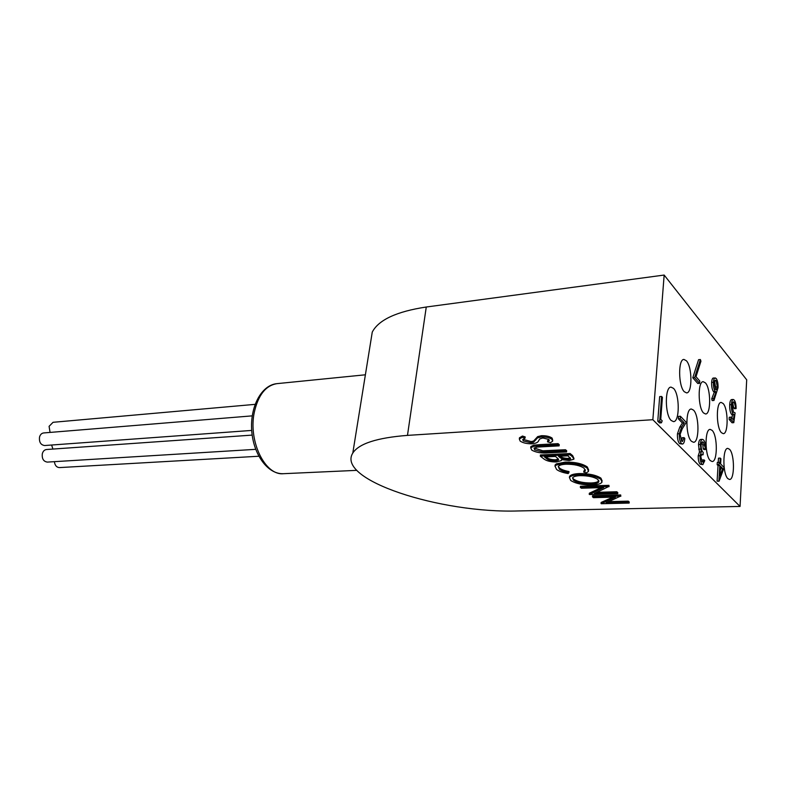 <?xml version="1.0" encoding="UTF-8"?>
<svg xmlns="http://www.w3.org/2000/svg" width="786" height="786" viewBox="0 0 786 786"><rect width="100%" height="100%" fill="white"/><g stroke="black" fill="none" stroke-linecap="round" stroke-linejoin="round"><path stroke-width="1.18" d="M251.707 430.423L44.625 445.534C40.705 444.935 39.005 442.105 39.526 437.065C40.243 434.599 41.609 433.233 43.633 432.948L252.237 415.863M255.705 449.337L47.307 462.099C43.456 461.48 41.796 458.68 42.326 453.699C43.053 451.184 44.448 449.789 46.512 449.513L252.188 435.1M52.917 449.071L51.63 445.023M50.058 432.418L49.086 426.336L53.065 422.298L255.086 404.358M717.372 386.859L716.007 380.611L715.26 380.178L714.101 382.988L715.535 389.345L716.252 389.777L717.372 386.859L715.604 386.997L714.454 381.063M715.26 388.962L715.604 386.997M716.007 380.611L714.621 380.719M722.698 468.525L720.487 466.226L719.917 475.962L722.698 468.525L720.379 468.034M720.241 470.401L720.919 468.594M556.252 457.079L555.466 456.45L544.521 456.971L546.241 458.326L546.368 457.128C547.911 458.759 550.937 459.663 555.427 459.839L558.384 459.063L556.252 457.079M546.241 458.326C547.783 459.948 550.809 460.851 555.309 461.038L555.427 459.839M555.309 461.038L558.453 460.036L558.394 459.073M559.308 456.941C560.752 458.543 563.66 459.427 568.052 459.594L570.656 458.837L568.062 455.841L558.502 456.302L559.308 456.941L559.377 456.263M560.064 456.224C561.636 457.599 564.338 458.317 568.17 458.395L570.459 457.924M568.052 459.594L568.17 458.395M590.974 484.127C595.248 483.96 597.841 483.233 598.745 481.936L597.9 479.47C594 476.896 588.105 475.628 580.196 475.638C575.942 475.844 573.397 476.591 572.552 477.898L573.564 480.325C577.376 482.859 583.183 484.127 590.974 484.127L591.082 482.977C595.356 482.81 597.94 482.073 598.853 480.767L598.893 480.708M572.572 477.868L573.682 479.175C577.494 481.71 583.291 482.977 591.082 482.977M573.564 480.325L573.682 479.175M593.509 497.666L592.467 496.85L620.596 496.104L606.134 502.794L628.152 502.274L629.134 503.079L601.28 503.728L615.507 497.086L593.509 497.666M592.467 496.85L592.575 495.73L620.694 494.964L620.812 496.28M620.596 496.104L620.694 494.964M608.777 501.625L628.25 501.154L629.232 501.959L629.134 503.079M628.152 502.274L628.25 501.154M601.044 503.541L601.143 502.431L612.923 497.155M581.414 488.234L580.333 487.389L608.826 486.485L594.373 493.529L616.676 492.901L617.698 493.736L589.48 494.522L603.697 487.536L581.414 488.234M580.333 487.389L580.441 486.249L608.934 485.335L609.052 486.672M608.826 486.485L608.934 485.335M596.947 492.331L616.774 491.751L617.796 492.596L617.698 493.736M616.676 492.901L616.774 491.751M589.235 494.335L589.343 493.205L601.192 487.615M600.838 479.322L601.988 482.201C600.799 483.852 597.478 484.785 592.045 484.991C582.593 485.021 575.48 483.508 570.695 480.462L569.457 477.554C570.557 475.933 573.76 474.999 579.066 474.754C588.743 474.685 596.004 476.198 600.838 479.322L600.936 478.143L602.145 480.963M569.418 477.613L569.575 476.395C570.665 474.773 573.878 473.83 579.184 473.575C588.861 473.506 596.112 475.029 600.936 478.143M579.066 474.754L579.184 473.575M587.211 468.171L588.508 471.404L586.494 472.858L583.762 472.131L585.216 470.981L584.106 468.24C580.147 465.509 574.104 464.172 565.969 464.221C561.715 464.428 559.151 465.204 558.266 466.53L559.504 469.33C561.41 470.775 564.535 471.905 568.877 472.72L568.15 473.565C562.747 472.622 558.885 471.256 556.567 469.458L555.034 466.108L556.252 465.047L565.006 463.278C574.988 463.2 582.397 464.831 587.211 468.171L587.329 466.982L588.694 470.077M583.762 472.131L583.88 470.952L585.344 469.773L585.216 470.981M558.266 466.52L559.632 468.151C561.528 469.606 564.653 470.735 568.995 471.551L568.877 472.72M559.504 469.33L559.632 468.151M554.975 466.196L555.152 464.919L556.37 463.858L565.124 462.089C575.116 462.001 582.514 463.632 587.329 466.982M556.252 465.047L556.37 463.858M565.006 463.278L565.124 462.089M569.958 454.73L572.522 456.823L573.908 459.191L569.28 460.537L561.469 459.614L561.361 460.567L556.488 461.971C550.819 461.971 546.643 460.989 543.961 459.014L540.306 456.165L569.958 454.73L570.086 453.512L572.65 455.605L573.977 458.464M540.306 456.165L540.444 454.966L570.086 453.512M539.668 445.859L557.893 444.866L559.121 445.868L537.152 447.096L534.067 448.138L534.716 449.916L542.664 451.999L565.36 450.968L566.559 451.95L548.481 452.854C541.603 453.414 536.032 452.51 531.768 450.132L530.707 447.784L533.635 446.389L539.668 445.859L539.805 444.63L558.031 443.638L559.249 444.64L559.121 445.868M557.893 444.866L558.031 443.638M534.205 447.981L542.792 450.791L565.488 449.739L566.686 450.722L566.559 451.95M534.716 449.916L534.853 448.708M542.664 451.999L542.792 450.791M565.36 450.968L565.488 449.739M530.737 447.529L530.845 446.566L533.773 445.171L539.805 444.63M533.635 446.389L533.773 445.171M520.165 441.093L519.33 439.01L522.307 437.281L525.048 438.156L522.749 439.57L523.211 440.917L531.061 442.823L533.488 442.263L537.526 437.861L541.377 436.947C546.073 436.869 549.611 437.674 551.988 439.354L552.646 441.162L550.524 442.665L547.528 441.86L549.168 440.661L548.707 439.423L542.772 437.969L539.776 438.952L538.656 440.641C538.272 442.253 536.14 443.314 532.289 443.825C527.013 443.874 522.975 442.96 520.165 441.093M522.307 437.281L522.444 436.043L525.186 436.918L525.048 438.156M522.965 439.305L531.198 441.594L533.625 441.025L537.663 436.613L541.515 435.699C546.211 435.621 549.748 436.427 552.126 438.107L552.735 440.307M523.211 440.917L523.358 439.688M531.061 442.823L531.198 441.594M533.488 442.263L533.625 441.025M537.526 437.861L537.663 436.613M541.377 436.947L541.515 435.699M551.988 439.354L552.126 438.107M547.528 441.86L547.655 440.612L549.021 439.728M519.428 438.873L519.467 437.782L522.444 436.043M733.79 422.662L730.892 419.341L731.019 417.14L733.417 419.911L734.104 414.753L733.259 414.202C731.884 412.198 731.275 409.015 731.432 404.652C731.628 401.518 732.228 399.789 733.22 399.465L734.291 400.103C735.49 401.843 736.089 404.672 736.089 408.573L734.134 402.226L733.417 401.803L732.061 405.478L733.495 412.159L735.087 412.876L733.79 422.662L732.051 422.77L729.153 419.449L729.28 417.248L731.019 417.14M730.892 419.341L729.153 419.449M731.923 418.191L732.375 414.87L731.52 414.32C730.145 412.306 729.536 409.123 729.693 404.77C729.899 401.646 730.499 399.917 731.491 399.583L733.22 399.465M734.104 414.753L732.375 414.87M733.259 414.202L731.52 414.32M731.432 404.652L729.693 404.77M736.089 408.573L734.36 408.691L733.741 407.954L732.611 402.609M735.46 407.836L733.741 407.954M734.134 402.226L732.768 402.314M720.251 458.091L720.919 458.798L720.615 463.937L724.132 467.591L719.043 481.238L717.107 481.16L718.031 465.607L717.166 464.713L717.304 462.423L719.082 462.345L719.947 463.239L720.251 458.091L718.473 458.169L718.217 462.384M719.043 481.238L717.107 481.16M718.905 481.101L719.819 465.538L718.031 465.607M719.819 465.538L718.954 464.644L717.166 464.713M718.954 464.644L719.082 462.345M702.153 461.775L702.812 462.109L704.05 459.898L704.767 460.625L702.871 464.595L702.016 464.162C700.66 462.581 700.012 459.781 700.051 455.752L701.289 451.95L700.336 444.473C700.611 441.27 701.318 439.57 702.438 439.354L703.578 439.944C705.042 441.752 705.779 444.915 705.789 449.454L703.411 442.282L702.488 441.781L701.063 445.023C701.141 448.835 701.859 451.311 703.215 452.441L703.067 454.809L701.957 454.229L700.768 456.499L702.153 461.775M704.05 459.898L702.222 459.977L701.8 461.323M702.871 464.595L700.179 464.231C698.823 462.659 698.165 459.859 698.204 455.841L699.461 452.029L698.499 444.571C698.774 441.368 699.481 439.659 700.611 439.453L702.438 439.354M702.016 464.162L700.179 464.231M700.051 455.752L698.204 455.841M701.289 451.95L699.461 452.029M700.552 449.081L698.715 449.17M700.336 444.473L698.499 444.571M705.789 449.454L703.971 449.543L703.254 448.806L702.841 445.004L701.672 442.469M705.081 448.718L703.254 448.806M704.659 444.905L702.841 445.004M703.411 442.282L701.731 442.371M703.067 454.809L701.151 454.809M712.175 400.595L711.723 398.797L714.278 392.253L713.482 391.556C712.126 389.591 711.517 386.555 711.635 382.438C711.841 379.638 712.421 378.154 713.383 377.987L716.184 378.42C717.539 380.453 718.158 383.548 718.04 387.724L713.963 400.467L712.175 400.595M713.963 400.467L713.511 398.669L711.723 398.797M713.511 398.669L716.046 392.116L714.278 392.253M716.046 392.116L715.26 391.418L713.482 391.556M715.26 391.418C713.914 389.453 713.295 386.417 713.413 382.301L711.635 382.438M713.413 382.301C713.619 379.5 714.199 378.007 715.152 377.84M681.659 441.113L682.454 441.516L684.036 437.635L684.803 438.411C684.518 441.85 683.761 443.736 682.513 444.07L681.452 443.53C679.87 441.594 679.163 438.333 679.32 433.754L681.678 426.985L684.272 422.888L680.263 418.702L680.44 416.266L686.266 422.387L682.268 428.724L680.116 434.363L681.659 441.113M684.036 437.635L682.16 437.733L681.433 440.858M682.513 444.07L679.566 443.628C677.984 441.693 677.267 438.441 677.434 433.862L679.802 427.103L682.395 423.006L678.377 418.82L678.554 416.384L680.44 416.266M681.452 443.53L679.566 443.628M679.32 433.754L677.434 433.862M684.272 422.888L682.395 423.006M680.263 418.702L678.377 418.82M662.185 420.805L661.448 422.789L659.719 421.06L661.596 396.468L662.421 397.343L660.751 419.36L662.185 420.805M661.448 422.789L659.503 422.907L657.774 421.178L659.66 396.616L661.596 396.468M659.719 421.06L657.774 421.178M699.746 381.023L699.589 383.332L694.618 377.614L700.385 359.526L700.945 361.206L696.013 376.71L699.746 381.023M699.589 383.332L697.772 383.48L692.78 377.761L698.577 359.683L700.385 359.526M694.618 377.614L692.78 377.761M370.54 342.824L372.259 332.095C378.606 319.873 396.616 311.511 426.267 307.012L407.472 435.385L652.852 419.714L664.16 275.061L426.267 307.012M372.259 332.095L352.796 453.06C335.779 479.804 440.455 513.612 518.652 510.939L740.058 506.449L746.7 379.815L664.16 275.061M740.058 506.449L652.852 419.714M693.537 410.135L691.336 409.015C685.412 408.465 685.471 436.043 691.444 441.28L693.498 442.282C699.422 442.744 699.422 415.725 693.537 410.135M705.415 382.89L703.215 381.691C697.683 381.22 697.889 407.59 703.49 412.915L705.563 413.996C711.094 414.389 710.947 388.539 705.415 382.89M712.155 430.394L710.21 429.392C704.639 428.783 704.698 455.723 710.308 460.616L712.126 461.52C717.697 462.04 717.687 435.611 712.155 430.394M723.14 403.513L721.184 402.432C715.967 401.911 716.144 427.702 721.43 432.693L723.267 433.666C728.484 434.108 728.347 408.818 723.14 403.513M686.414 360.774L683.938 359.438C678.053 359.035 678.289 386.005 684.252 391.703L686.581 392.902C692.466 393.226 692.299 366.816 686.414 360.774M673.523 388.372L671.038 387.125C664.73 386.633 664.809 414.87 671.175 420.481L673.494 421.61C679.811 422.013 679.792 394.356 673.523 388.372M729.536 449.297L727.797 448.393C722.56 447.745 722.609 474.076 727.885 478.654L729.516 479.47C734.753 480.02 734.743 454.19 729.536 449.297M352.796 453.06C358.838 443.638 377.064 437.743 407.472 435.385M258.8 456.244L59.451 467.591C56.582 467.385 54.902 465.41 54.391 461.667M572.522 456.823L572.65 455.605M547.4 451.881L547.537 450.663M535.738 439.964L535.875 438.726M681.678 426.985L679.802 427.103M254.291 412.355C248.081 441.211 265.128 475.844 283.471 473.693C267.8 474.508 253.367 454.554 251.726 430.718C249.909 406.902 261.316 385.091 276.947 383.647C265.756 385.464 258.211 395.024 254.291 412.355M558.522 459.378L558.453 460.036M598.853 480.767L598.745 481.936M569.575 476.395L569.457 477.554M555.152 464.919L555.034 466.108M530.845 446.566L530.707 447.784M535.777 438.873L535.639 440.111M536.032 438.441L535.895 439.688M549.227 440.072L549.168 440.661M519.467 437.782L519.33 439.01M365.392 374.794L276.947 383.647M356.805 470.352L283.471 473.693"/></g></svg>
